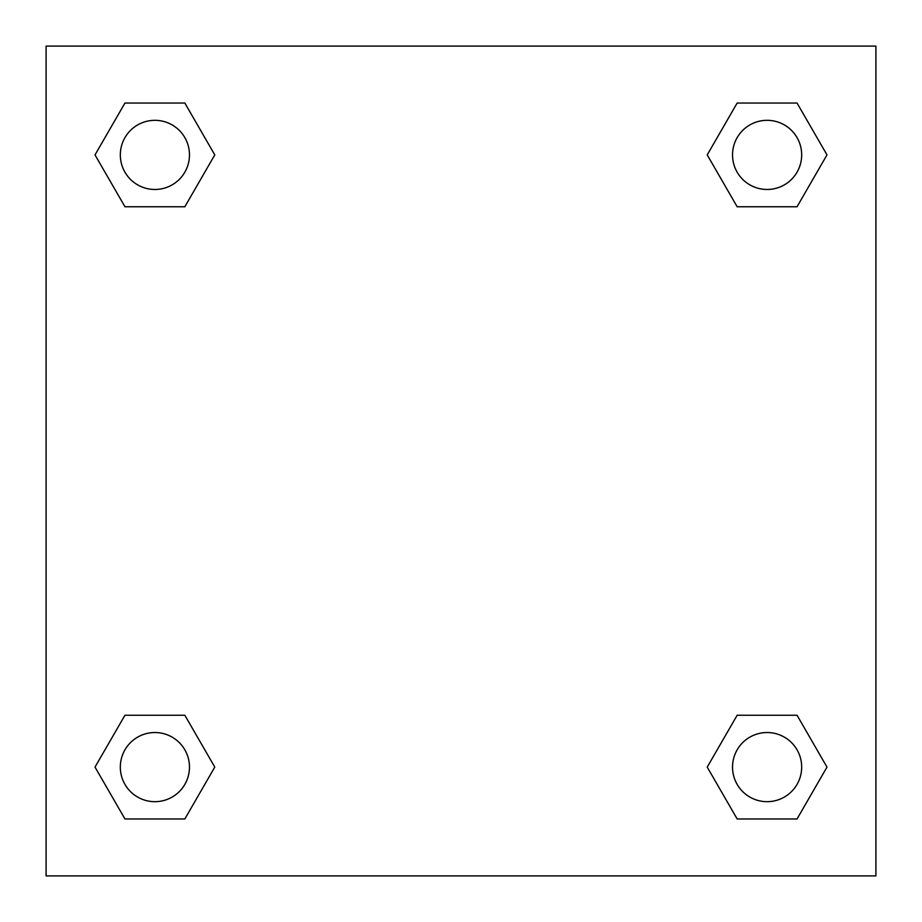 <?xml version="1.0" encoding="UTF-8"?>
<svg xmlns="http://www.w3.org/2000/svg" width="922" height="922" viewBox="0 0 922 922"><rect width="100%" height="100%" fill="white"/><g stroke="black" fill="none" stroke-linecap="round" stroke-linejoin="round"><path stroke-width="1.38" d="M797.046 206.759L737.162 206.759L797.046 206.759L826.988 154.896L797.046 206.759L737.162 206.759L707.22 154.896L737.162 103.034L707.22 154.896M124.954 103.034L184.838 103.034L124.954 103.034L184.838 103.034L214.78 154.896L184.838 206.759L124.954 206.759L184.838 206.759L124.954 206.759L95.012 154.896L124.954 103.034L95.012 154.896M124.954 715.242L184.838 715.242L124.954 715.242L95.012 767.104L124.954 715.242L184.838 715.242L214.78 767.104L184.838 818.967L124.954 818.967L184.838 818.967L124.954 818.967L95.012 767.104M759.175 715.242L737.162 715.242L759.175 715.242L737.162 715.242L707.22 767.104L737.162 715.242L797.046 715.242L737.162 715.242L797.046 715.242L826.988 767.104L797.046 818.967L737.162 818.967L797.046 818.967L737.162 818.967L707.22 767.104M875.9 46.1L46.1 46.1L46.1 875.9L875.9 875.9L875.9 46.1M737.162 103.034L797.046 103.034L737.162 103.034L797.046 103.034L826.988 154.896M801.679 767.104A34.575 34.575 0 0 0 749.817 737.162A34.575 34.575 0 0 0 749.817 797.046A34.575 34.575 0 0 0 801.679 767.104M189.471 767.104A34.575 34.575 0 0 0 137.609 737.162A34.575 34.575 0 0 0 137.609 797.046A34.575 34.575 0 0 0 189.471 767.104M801.679 154.896A34.575 34.575 0 0 0 749.817 124.954A34.575 34.575 0 0 0 749.817 184.838A34.575 34.575 0 0 0 801.679 154.896M189.471 154.896A34.575 34.575 0 0 0 137.609 124.954A34.575 34.575 0 0 0 137.609 184.838A34.575 34.575 0 0 0 189.471 154.896M162.825 715.242L184.838 715.242M759.175 206.759L737.162 206.759M184.838 206.759L162.825 206.759"/></g></svg>

